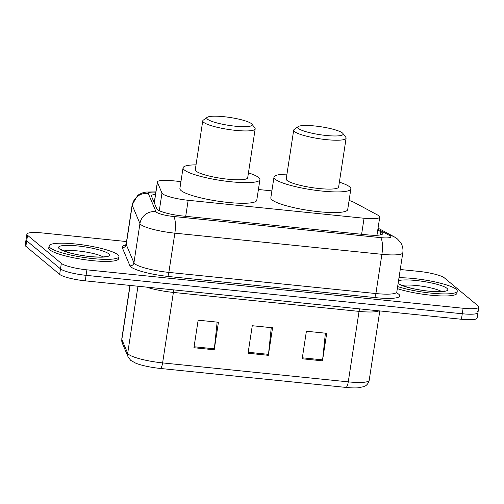 <?xml version="1.0" encoding="UTF-8"?>
<svg xmlns="http://www.w3.org/2000/svg" width="504" height="504" viewBox="0 0 504 504"><rect width="100%" height="100%" fill="white"/><g stroke="black" fill="none" stroke-linecap="round" stroke-linejoin="round"><path stroke-width="0.76" d="M180.949 181.597L173.074 180.791A21.212 3.685 8.7 0 0 157.387 181.969A21.212 3.685 8.7 0 0 157.443 182.372L161.979 193.101A21.212 3.685 8.7 0 0 162.59 193.832A21.212 3.685 8.7 0 0 188.162 200.29L364.064 218.251A21.212 3.685 8.7 0 0 379.751 217.073A21.212 3.685 8.7 0 0 377.855 215.145L354.236 202.469A21.212 3.685 8.7 0 0 349.096 200.472M271.883 190.884L258.413 189.504M155.497 194.342A21.212 3.685 8.7 0 0 151.439 195.842A21.212 3.685 8.7 0 0 151.502 196.251L156.826 208.851A21.212 3.685 8.7 0 0 157.437 209.582A21.212 3.685 8.7 0 0 183.015 216.04L367.044 234.833A21.212 3.685 8.7 0 0 382.731 233.654A21.212 3.685 8.7 0 0 380.841 231.727L377.761 230.076M400.252 269.501L418.767 271.391A21.212 3.685 -171.3 0 1 444.345 277.855L478.132 305.934A21.212 3.685 -171.3 0 1 478.8 307.068A21.212 3.685 -171.3 0 1 463.113 308.253L86.915 269.835A21.212 3.685 -171.3 0 1 61.337 263.372L27.55 235.292A21.212 3.685 -171.3 0 1 26.882 234.158A21.212 3.685 -171.3 0 1 42.575 232.98L126.529 241.548M477.288 311.441A21.212 3.685 -171.3 0 1 477.956 312.575L477.118 318.081A21.212 3.685 -171.3 0 1 461.425 319.265L85.233 280.848A21.212 3.685 -171.3 0 1 59.655 274.384L25.868 246.305L26.712 240.799A21.212 3.685 -171.3 0 1 26.044 239.665A21.212 3.685 -171.3 0 0 26.712 240.799L60.499 268.878L26.712 240.799L27.55 235.292M85.233 280.848L86.071 275.341A21.212 3.685 -171.3 0 1 60.499 268.878A21.212 3.685 -171.3 0 0 86.071 275.341L462.269 313.759L86.071 275.341L86.915 269.835M477.956 312.575A21.212 3.685 -171.3 0 1 462.269 313.759A21.212 3.685 -171.3 0 0 477.956 312.575L478.8 307.068M153.109 200.05A21.212 3.685 -171.3 0 1 154.652 199.849M325.389 333.182L322.61 359.869A5.657 1.544 95.8 0 1 322.484 360.845L326.699 333.314L306.401 331.241L302.186 358.772L322.484 360.845M217.129 322.125L214.351 348.818A5.657 1.544 95.8 0 1 214.225 349.789L218.44 322.258L198.141 320.185L193.933 347.716L214.225 349.789M271.259 327.65L268.481 354.344A5.657 1.544 95.8 0 1 268.355 355.32L272.57 327.789L252.271 325.716L248.056 353.247L268.355 355.32M345.99 387.419A7.069 1.928 -84.2 0 0 348.27 381.862A28.281 4.908 8.7 0 0 369.186 380.293C368.777 383.651 365.413 386.07 365.476 385.837L363.983 386.612L358.111 387.822A23.19 4.026 -171.3 0 1 345.99 387.419L160.329 368.456A23.19 4.026 -171.3 0 1 135.929 363.271L130.75 360.417L128.148 357.002L122.302 343.167L121.766 338.94A28.281 4.908 8.7 0 0 121.848 339.482A7.069 6.924 157.1 0 0 122.302 343.167M25.868 246.305A21.212 3.685 -171.3 0 1 25.2 245.171L26.882 234.158M117.835 254.728A35.349 6.136 -171.3 0 1 118.95 256.624A35.349 6.136 -171.3 0 1 87.98 258.035A35.349 6.136 -171.3 0 1 50.173 247.823A35.349 6.136 -171.3 0 1 49.064 245.927A35.349 6.136 -171.3 0 1 80.029 244.516A35.349 6.136 -171.3 0 1 117.835 254.728M118.95 256.624L118.635 258.684A35.349 6.136 -171.3 0 1 87.665 260.096A35.349 6.136 -171.3 0 1 49.858 249.883A35.349 6.136 -171.3 0 1 48.743 247.993L49.064 245.927M251.483 123.682A22.976 3.988 -171.3 0 1 251.956 124.16A22.976 3.988 -171.3 0 1 234.064 126.069A22.976 3.988 -171.3 0 1 207.503 119.19A22.976 3.988 -171.3 0 1 207.238 117.319A22.976 3.988 -171.3 0 1 228.917 117.319A22.976 3.988 -171.3 0 1 251.483 123.682M251.956 124.16L254.885 128.022A26.51 4.605 -171.3 0 1 255.175 128.885A26.51 4.605 -171.3 0 1 231.947 129.944A26.51 4.605 -171.3 0 1 203.591 122.289A26.51 4.605 -171.3 0 1 202.759 120.865A26.51 4.605 -171.3 0 1 203.288 120.128L207.238 117.319M202.759 120.865L195.281 169.735A26.51 4.605 8.7 0 0 196.113 171.152A26.51 4.605 8.7 0 0 224.469 178.813A26.51 4.605 8.7 0 0 247.697 177.754L255.175 128.885M248.441 172.872A38.884 6.754 -171.3 0 1 258.703 177.547A38.884 6.754 -171.3 0 1 259.925 179.626A38.884 6.754 -171.3 0 1 225.861 181.175A38.884 6.754 -171.3 0 1 184.275 169.942A38.884 6.754 -171.3 0 1 183.047 167.863A38.884 6.754 -171.3 0 1 196.024 164.852M259.925 179.626L256.763 200.271A38.884 6.754 -171.3 0 1 222.699 201.827A38.884 6.754 -171.3 0 1 181.112 190.594A38.884 6.754 -171.3 0 1 179.89 188.509L183.047 167.863M342.418 132.968A22.976 3.988 -171.3 0 1 342.89 133.447A22.976 3.988 -171.3 0 1 324.998 135.356A22.976 3.988 -171.3 0 1 298.437 128.476A22.976 3.988 -171.3 0 1 298.179 126.605A22.976 3.988 -171.3 0 1 319.851 126.605A22.976 3.988 -171.3 0 1 342.418 132.968M342.89 133.447L345.82 137.308A26.51 4.605 -171.3 0 1 346.109 138.172A26.51 4.605 -171.3 0 1 322.881 139.23A26.51 4.605 -171.3 0 1 294.531 131.576A26.51 4.605 -171.3 0 1 293.693 130.152A26.51 4.605 -171.3 0 1 294.229 129.415L298.179 126.605M293.693 130.152L286.215 179.021A26.51 4.605 8.7 0 0 287.053 180.438A26.51 4.605 8.7 0 0 315.403 188.099A26.51 4.605 8.7 0 0 338.631 187.041L346.109 138.172M339.381 182.158A38.884 6.754 -171.3 0 1 349.637 186.833A38.884 6.754 -171.3 0 1 350.86 188.912A38.884 6.754 -171.3 0 1 316.796 190.462A38.884 6.754 -171.3 0 1 275.209 179.229A38.884 6.754 -171.3 0 1 273.987 177.15A38.884 6.754 -171.3 0 1 286.965 174.138M350.86 188.912L347.703 209.563A38.884 6.754 -171.3 0 1 313.633 211.113A38.884 6.754 -171.3 0 1 272.053 199.88A38.884 6.754 -171.3 0 1 270.824 197.795L273.987 177.15M398.992 277.742A35.349 6.136 -171.3 0 1 456.145 289.277A35.349 6.136 -171.3 0 1 457.254 291.167A35.349 6.136 -171.3 0 1 435.286 293.511A35.349 6.136 -171.3 0 1 397.637 286.562M457.254 291.167L456.939 293.233A35.349 6.136 -171.3 0 1 434.971 295.577A35.349 6.136 -171.3 0 1 397.322 288.628M159.289 210.691L161.979 193.101M185.711 216.317L188.162 200.29M154.306 202.892L157.443 182.372M361.607 234.278L364.064 218.251M155.831 192.163A14.137 2.457 8.7 0 0 148.277 193.448L155.982 211.68A14.137 2.457 8.7 0 0 156.391 212.171A14.137 2.457 8.7 0 0 173.439 216.474L380.489 237.617A14.137 2.457 8.7 0 0 390.499 236.074A14.137 2.457 8.7 0 0 389.68 235.544L377.893 229.219M389.68 235.544A14.137 12.506 118.2 0 1 394.26 236.855L397.429 238.965L400.529 242.411C402.57 245.568 403.332 249.007 402.816 252.737A28.281 4.908 -171.3 0 1 381.9 254.306L174.857 233.163A28.281 4.908 -171.3 0 1 140.755 224.551A28.281 4.908 -171.3 0 1 139.942 223.581L133.938 262.811A28.281 4.908 8.7 0 0 134.751 263.781A28.281 4.908 8.7 0 0 168.853 272.399L375.896 293.542A28.281 4.908 8.7 0 0 396.812 291.967L397.165 293.63M396.869 293.013L396.938 293.051A31.815 5.525 -171.3 0 1 376.249 297.713L169.205 276.57A3.534 0.964 95.8 0 1 168.853 272.399L174.857 233.163A14.137 3.862 -84.2 0 0 173.439 216.474M169.205 276.57A31.815 5.525 -171.3 0 1 130.838 266.881A31.815 5.525 -171.3 0 1 129.925 265.784L122.22 247.552A31.815 5.525 -171.3 0 1 125.786 245.013M61.337 263.372L59.655 274.384M463.113 308.253L461.425 319.265M155.982 211.68A14.137 13.847 157.1 0 0 139.942 223.581L132.237 205.342L126.233 244.572L133.938 262.811A3.534 3.459 -22.9 0 1 129.925 265.784M148.277 193.448A14.137 13.847 157.1 0 0 132.237 205.342A28.281 4.908 -171.3 0 1 132.155 204.807L126.151 244.037A28.281 4.908 8.7 0 0 126.233 244.572A3.534 3.459 -22.9 0 1 122.22 247.552M380.489 237.617A14.137 3.862 -84.2 0 1 381.9 254.306L375.896 293.542A3.534 0.964 95.8 0 0 376.249 297.713M380.35 234.927L380.841 231.727M359.591 308.864A7.069 1.928 -84.2 0 0 359.056 311.384L173.389 292.427A28.281 4.908 -171.3 0 1 146.38 287.091M378.995 310.842A28.281 4.908 -171.3 0 1 359.056 311.384L348.27 381.862L162.609 362.905A7.069 1.928 95.8 0 1 160.329 368.456M130.114 285.428L121.848 339.482L127.695 353.317A28.281 4.908 8.7 0 0 128.501 354.287A28.281 4.908 8.7 0 0 162.609 362.905L173.389 292.427A7.069 1.928 -84.2 0 1 173.93 289.901M128.148 357.002A7.069 6.924 157.1 0 1 127.695 353.317L137.957 286.228M268.481 354.344L248.207 352.271M214.351 348.818L194.078 346.746M322.61 359.869L302.337 357.802M108.688 253.796A25.792 4.479 -171.3 0 1 90.424 256.612A25.792 4.479 -171.3 0 1 59.321 248.756A25.792 4.479 -171.3 0 1 77.585 245.939A25.792 4.479 -171.3 0 1 108.688 253.796M64.021 250.954A21.552 3.742 -171.3 0 1 83.941 251.704A21.552 3.742 -171.3 0 1 103.175 256.939M398.544 280.659A25.792 4.479 -171.3 0 1 423.795 281.522A25.792 4.479 -171.3 0 1 446.998 288.345A25.792 4.479 -171.3 0 1 429.509 291.236A25.792 4.479 -171.3 0 1 398.084 283.645M402.324 285.497A21.552 3.742 -171.3 0 1 422.245 286.253A21.552 3.742 -171.3 0 1 441.479 291.488M154.419 201.367L153.733 201.537M154.218 202.677L157.387 181.969M376.967 235.267L379.751 217.073M402.816 252.737L396.812 291.967M126.151 244.037L125.313 245.517M394.26 236.855L378.05 228.154M155.868 191.898L146.078 192.037L142.859 192.755L139.306 194.323L137.655 195.451L132.155 204.807M369.186 380.293L379.802 310.924M121.766 338.94L129.956 285.415M106.079 256.454C107.724 256.75 95.924 257.891 83.299 255.635C70.591 253.997 59.774 249.423 61.4 249.625L61.394 249.612M444.389 290.997C446.027 291.293 434.228 292.44 421.609 290.178C408.901 288.54 398.084 283.973 399.71 284.168L399.697 284.161"/></g></svg>
